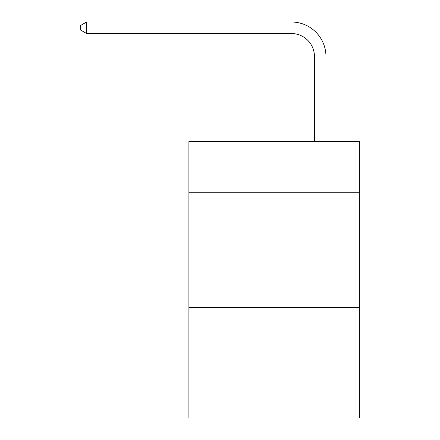 <?xml version="1.0" encoding="UTF-8"?>
<svg xmlns="http://www.w3.org/2000/svg" width="440" height="440" viewBox="0 0 440 440"><rect width="100%" height="100%" fill="white"/><g stroke="black" fill="none" stroke-linecap="round" stroke-linejoin="round"><path stroke-width="0.66" d="M359.37 192.242L359.37 141.559L188.903 141.559L188.903 192.242L359.37 192.242L359.37 418L188.903 418L188.903 192.242M359.37 307.423L188.903 307.423M314.452 141.559L314.452 56.557A23.034 23.034 93 0 0 291.412 33.517L86.62 33.517L80.63 30.063L80.63 25.454L86.62 22L291.412 22A34.556 34.556 -87 0 1 325.969 56.557L325.969 141.559M314.452 56.557A23.034 23.034 93 0 0 291.412 33.517A23.034 23.034 93 0 1 314.452 56.557A23.034 23.034 93 0 0 291.412 33.517A23.034 23.034 93 0 1 314.452 56.557A23.034 23.034 93 0 0 291.412 33.517A23.034 23.034 93 0 1 314.452 56.557A23.034 23.034 93 0 0 291.412 33.517A23.034 23.034 93 0 1 314.452 56.557A23.034 23.034 93 0 0 291.412 33.517A23.034 23.034 93 0 1 314.452 56.557A23.034 23.034 93 0 0 291.412 33.517A23.034 23.034 93 0 1 314.452 56.557A23.034 23.034 93 0 0 291.412 33.517A23.034 23.034 93 0 1 314.452 56.557A23.034 23.034 93 0 0 291.412 33.517A23.034 23.034 93 0 1 314.452 56.557A23.034 23.034 93 0 0 291.412 33.517A23.034 23.034 93 0 1 314.452 56.557A23.034 23.034 93 0 0 291.412 33.517A23.034 23.034 93 0 1 314.452 56.557A23.034 23.034 93 0 0 291.412 33.517A23.034 23.034 93 0 1 314.452 56.557A23.034 23.034 93 0 0 291.412 33.517A23.034 23.034 93 0 1 314.452 56.557A23.034 23.034 93 0 0 291.412 33.517A23.034 23.034 93 0 1 314.452 56.557A23.034 23.034 93 0 0 291.412 33.517A23.034 23.034 93 0 1 314.452 56.557A23.034 23.034 93 0 0 291.412 33.517A23.034 23.034 93 0 1 314.452 56.557A23.034 23.034 93 0 0 291.412 33.517A23.034 23.034 93 0 1 314.452 56.557A23.034 23.034 93 0 0 291.412 33.517A23.034 23.034 93 0 1 314.452 56.557A23.034 23.034 93 0 0 291.412 33.517A23.034 23.034 93 0 1 314.452 56.557A23.034 23.034 93 0 0 291.412 33.517A23.034 23.034 93 0 1 314.452 56.557A23.034 23.034 93 0 0 291.412 33.517A23.034 23.034 93 0 1 314.452 56.557A23.034 23.034 93 0 0 291.412 33.517A23.034 23.034 93 0 1 314.452 56.557A23.034 23.034 93 0 0 291.412 33.517A23.034 23.034 93 0 1 314.452 56.557M86.62 22L291.412 22L86.62 22L291.412 22L86.62 22L291.412 22L86.62 22L291.412 22L86.62 22L291.412 22L86.62 22L291.412 22L86.62 22L291.412 22L86.62 22L291.412 22L86.62 22L291.412 22L86.62 22L291.412 22L86.62 22L291.412 22L86.62 22L291.412 22L86.62 22L291.412 22L86.62 22L291.412 22L86.62 22L291.412 22L86.62 22L291.412 22L86.62 22L291.412 22L86.62 22L291.412 22L86.62 22L291.412 22L86.62 22L291.412 22L86.62 22L291.412 22L86.62 22L291.412 22L86.62 22L86.62 33.517"/></g></svg>

